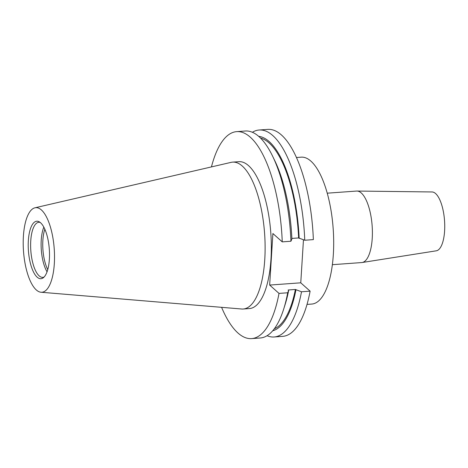 <?xml version="1.0" encoding="UTF-8"?>
<svg xmlns="http://www.w3.org/2000/svg" width="468" height="468" viewBox="0 0 468 468"><rect width="100%" height="100%" fill="white"/><g stroke="black" fill="none" stroke-linecap="round" stroke-linejoin="round"><path stroke-width="0.7" d="M332.374 264.683L361.741 262.56A35.843 13.022 -94.1 0 0 362.138 262.513L436.293 250.813A29.519 10.723 -94.1 0 0 444.6 230.999A29.519 10.723 -94.1 0 0 432.04 191.962L356.973 191.049A35.843 13.022 -94.1 0 0 356.569 191.061L327.208 193.185M362.138 262.513A35.843 13.022 -94.1 0 0 372.224 238.452A35.843 13.022 -94.1 0 0 356.973 191.049M296.414 157.517L301.181 157.172A73.634 26.746 85.9 0 1 333.333 254.534A73.634 26.746 85.9 0 1 311.799 304.06L307.031 304.405M47.748 269.626A26.775 9.729 85.9 0 1 42.869 240.271A26.775 9.729 85.9 0 1 44.829 229.226M47.052 271.803A27.606 10.027 85.9 0 1 41.231 240.096A27.606 10.027 85.9 0 1 43.828 227.167M44.109 277.015A27.606 10.027 85.9 0 1 42.804 277.354A27.606 10.027 85.9 0 1 30.753 240.856A27.606 10.027 85.9 0 1 38.826 222.288A27.606 10.027 85.9 0 1 40.166 222.435M28.349 240.599A28.823 10.471 85.9 0 1 39.183 221.779A28.823 10.471 85.9 0 1 49.368 259.325A28.823 10.471 85.9 0 1 43.232 277.805A28.823 10.471 85.9 0 1 32.38 269.486A28.823 10.471 85.9 0 1 28.349 240.599M54.317 263.73A42.395 15.403 85.9 0 1 41.038 292.243A42.395 15.403 85.9 0 1 23.4 236.194A42.395 15.403 85.9 0 1 34.93 207.81A42.395 15.403 85.9 0 1 54.317 263.73M34.93 207.81L231.098 162.361A73.634 26.746 85.9 0 1 232.608 162.133A73.634 26.746 85.9 0 1 264.765 259.488A73.634 26.746 85.9 0 1 243.225 309.015A73.634 26.746 85.9 0 1 241.699 309.009L41.038 292.243M232.608 162.133L238.826 161.682A73.634 26.746 85.9 0 1 270.984 259.038A73.634 26.746 85.9 0 1 249.444 308.564L243.225 309.015M252.369 132.274A103.756 37.692 85.9 0 1 259.149 130.01L267.76 129.39A103.756 37.692 85.9 0 1 313.355 239.616L304.75 240.242L298.625 237.937L291.868 238.423M211.442 166.912A103.756 37.692 85.9 0 1 236.656 131.637A103.756 37.692 85.9 0 1 282.251 241.868L272.897 233.532L269.656 285.065L279.01 293.401L287.691 292.769L288.651 290.482L288.107 289.996L295.384 289.47L301.503 291.775L310.114 291.149L300.76 282.818L303.463 239.821M310.114 291.149A103.756 37.692 85.9 0 1 282.719 336.363L274.108 336.983A103.756 37.692 85.9 0 1 267.076 335.72M259.149 130.01A103.756 37.692 85.9 0 1 304.75 240.242M301.503 291.775A103.756 37.692 85.9 0 1 274.108 336.983M258.699 136.369A97.666 35.474 85.9 0 1 299.169 238.423M295.928 289.955A97.666 35.474 85.9 0 1 272.75 330.753M260.559 138.118A96.232 34.96 85.9 0 1 298.625 237.937M295.384 289.47A96.232 34.96 85.9 0 1 274.342 328.758M236.656 131.637L245.331 131.011A103.756 37.692 85.9 0 1 272.68 156.335L274.786 160.688A97.666 35.474 85.9 0 1 291.892 238.949L290.932 241.242L282.251 241.868M288.651 290.482A97.666 35.474 85.9 0 1 285.17 304.375L283.713 308.991A103.756 37.692 85.9 0 1 260.296 337.984L251.614 338.61A103.756 37.692 85.9 0 1 221.592 307.33M272.68 156.335A103.756 37.692 85.9 0 1 290.932 241.242M287.691 292.769A103.756 37.692 85.9 0 1 283.713 308.991M279.01 293.401A103.756 37.692 85.9 0 1 251.614 338.61M300.76 282.818L269.656 285.065"/></g></svg>
